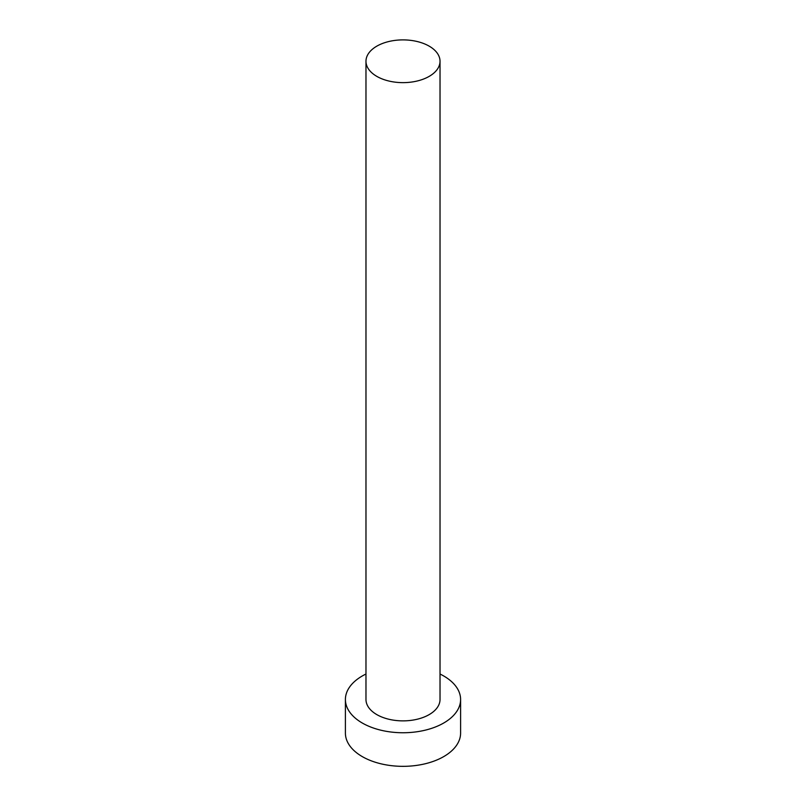 <?xml version="1.0" encoding="UTF-8"?>
<svg xmlns="http://www.w3.org/2000/svg" width="806" height="806" viewBox="0 0 806 806"><rect width="100%" height="100%" fill="white"/><g stroke="black" fill="none" stroke-linecap="round" stroke-linejoin="round"><path stroke-width="1.21" d="M376.815 76.379A37.026 21.379 0 0 0 417.165 81.013A37.026 21.379 0 0 0 440.026 61.266A37.026 21.379 0 0 0 429.185 46.154A37.026 21.379 0 0 0 388.835 41.519A37.026 21.379 0 0 0 365.974 61.266A37.026 21.379 0 0 0 376.815 76.379M365.974 61.266L365.974 699.497A37.026 21.379 0 0 0 376.815 714.61A37.026 21.379 0 0 0 417.165 719.244A37.026 21.379 0 0 0 440.026 699.497L440.026 61.266M365.974 674.028A57.599 33.258 0 0 0 345.401 699.497A57.599 33.258 0 0 0 362.277 723.012A57.599 33.258 0 0 0 425.044 730.216A57.599 33.258 0 0 0 460.599 699.497A57.599 33.258 0 0 0 443.723 675.982A57.599 33.258 0 0 0 440.026 674.028M345.401 699.497L345.401 733.087A57.599 33.258 0 0 0 362.277 756.602A57.599 33.258 0 0 0 425.044 763.806A57.599 33.258 0 0 0 460.599 733.087L460.599 699.497"/></g></svg>
